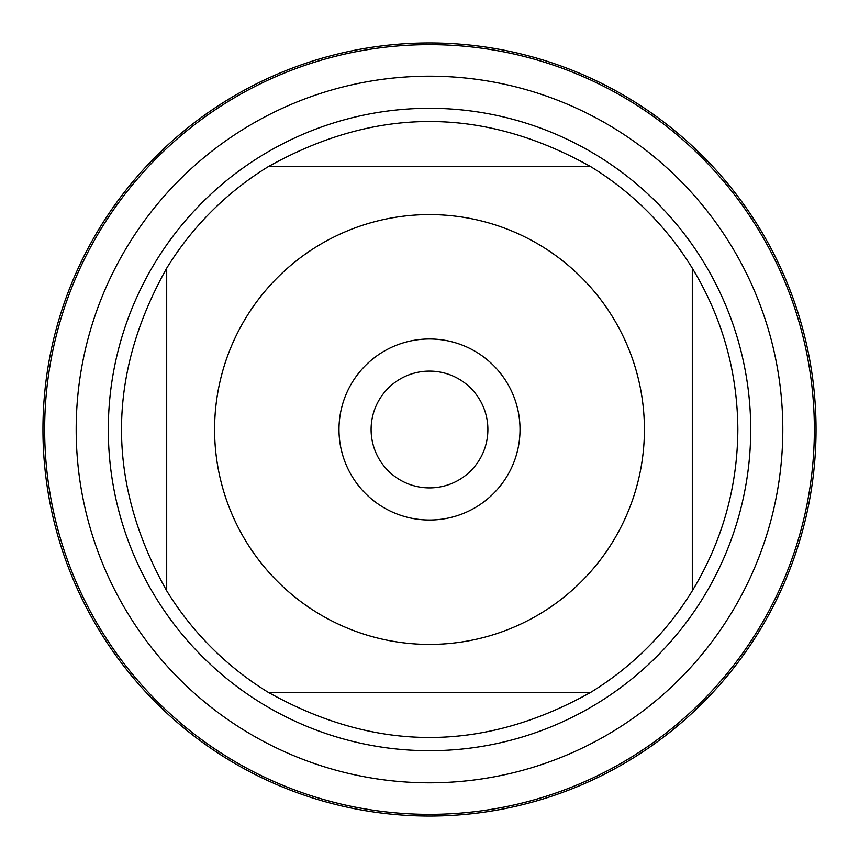 <?xml version="1.0" encoding="UTF-8"?>
<svg xmlns="http://www.w3.org/2000/svg" width="859" height="859" viewBox="0 0 859 859"><rect width="100%" height="100%" fill="white"/><g stroke="black" fill="none" stroke-linecap="round" stroke-linejoin="round"><path stroke-width="1.29" d="M44.657 429.5A384.843 384.843 0 0 1 621.927 96.208A384.843 384.843 0 0 1 621.927 762.792A384.843 384.843 0 0 1 44.657 429.5M108.309 429.5A321.191 321.191 0 0 1 590.101 151.334A321.191 321.191 0 0 1 590.101 707.666A321.191 321.191 0 0 1 108.309 429.5M338.983 429.5A90.517 90.517 0 0 1 474.759 351.106A90.517 90.517 0 0 1 474.759 507.894A90.517 90.517 0 0 1 338.983 429.5M644.411 429.5A214.911 214.911 0 0 0 371.088 222.685A214.911 214.911 0 0 0 246.34 541.922A214.911 214.911 0 0 0 644.411 429.5M590.799 166.7C483.263 106.452 375.737 106.452 268.201 166.7A308.349 308.349 0 0 0 166.7 268.201C106.452 375.737 106.452 483.263 166.7 590.799A308.349 308.349 0 0 0 268.201 692.3C375.737 752.548 483.263 752.548 590.799 692.3A308.349 308.349 0 0 0 692.3 590.799L692.3 268.201A308.349 308.349 0 0 0 590.799 166.7L268.201 166.7A308.349 308.349 0 0 0 166.7 268.201L166.7 590.799A308.349 308.349 0 0 0 268.201 692.3L590.799 692.3A308.349 308.349 0 0 0 692.3 590.799C722.29 541.213 737.473 487.45 737.849 429.5C737.473 371.55 722.29 317.787 692.3 268.201A308.349 308.349 0 0 0 590.799 166.7M371.099 429.5A58.401 58.401 0 0 0 458.695 480.074A58.401 58.401 0 0 0 458.695 378.926A58.401 58.401 0 0 0 371.099 429.5M42.95 429.5A386.55 386.55 0 0 1 429.5 42.95A386.55 386.55 0 0 1 816.05 429.5A386.55 386.55 0 0 1 429.5 816.05A386.55 386.55 0 0 1 42.95 429.5M76.183 429.5A353.317 353.317 0 0 1 606.153 123.524A353.317 353.317 0 0 1 606.153 735.476A353.317 353.317 0 0 1 76.183 429.5"/></g></svg>
